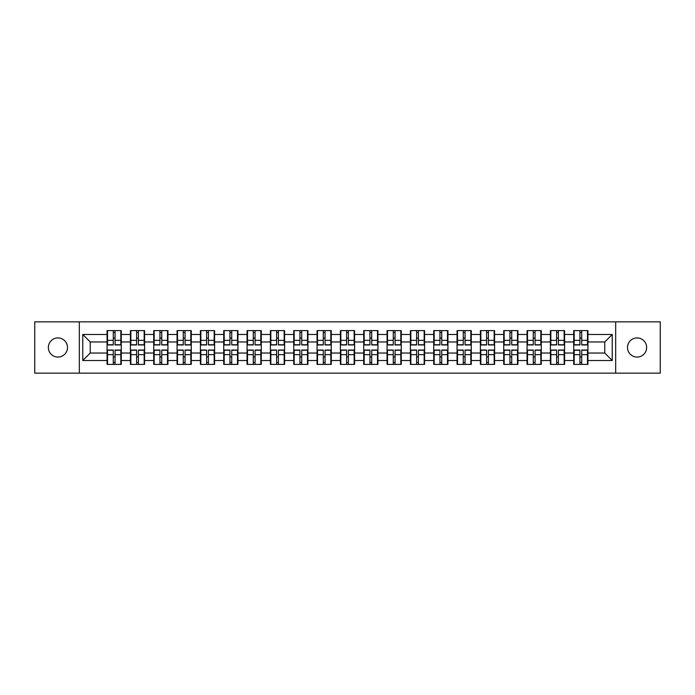 <?xml version="1.0" encoding="UTF-8"?>
<svg xmlns="http://www.w3.org/2000/svg" width="695" height="695" viewBox="0 0 695 695"><rect width="100%" height="100%" fill="white"/><g stroke="black" fill="none" stroke-linecap="round" stroke-linejoin="round"><path stroke-width="1.04" d="M637.063 357.074A9.574 9.574 0 0 1 627.498 347.5A9.574 9.574 0 0 1 637.063 337.926A9.574 9.574 0 0 1 646.637 347.5A9.574 9.574 0 0 1 637.063 357.074M57.937 357.074A9.574 9.574 0 0 1 48.363 347.5A9.574 9.574 0 0 1 57.937 337.926A9.574 9.574 0 0 1 67.502 347.5A9.574 9.574 0 0 1 57.937 357.074M615.674 373.154L660.25 373.154L660.25 321.846L615.674 321.846L615.674 373.154L79.326 373.154L79.326 321.846L34.75 321.846L34.75 373.154L79.326 373.154M587.935 356.995L587.484 356.995M574.174 356.995L573.722 356.995M573.722 338.005L574.174 338.005M587.484 338.005L587.935 338.005M587.935 336.059L587.484 336.059M574.174 336.059L573.722 336.059M573.722 358.941L574.174 358.941M587.484 358.941L587.935 358.941M564.601 356.995L564.149 356.995M550.84 356.995L550.388 356.995M550.388 338.005L550.84 338.005M564.149 338.005L564.601 338.005M564.601 336.059L564.149 336.059M550.84 336.059L550.388 336.059M550.388 358.941L550.84 358.941M564.149 358.941L564.601 358.941M541.266 356.995L540.823 356.995M527.505 356.995L527.062 356.995M527.062 338.005L527.505 338.005M540.823 338.005L541.266 338.005M541.266 336.059L540.823 336.059M527.505 336.059L527.062 336.059M527.062 358.941L527.505 358.941M540.823 358.941L541.266 358.941M517.931 356.995L517.488 356.995M504.17 356.995L503.727 356.995M503.727 338.005L504.17 338.005M517.488 338.005L517.931 338.005M517.931 336.059L517.488 336.059M504.17 336.059L503.727 336.059M503.727 358.941L504.17 358.941M517.488 358.941L517.931 358.941M494.605 356.995L494.154 356.995M480.844 356.995L480.393 356.995M480.393 338.005L480.844 338.005M494.154 338.005L494.605 338.005M494.605 336.059L494.154 336.059M480.844 336.059L480.393 336.059M480.393 358.941L480.844 358.941M494.154 358.941L494.605 358.941M471.271 356.995L470.819 356.995M457.51 356.995L457.058 356.995M457.058 338.005L457.51 338.005M470.819 338.005L471.271 338.005M471.271 336.059L470.819 336.059M457.51 336.059L457.058 336.059M457.058 358.941L457.51 358.941M470.819 358.941L471.271 358.941M447.936 356.995L447.484 356.995M434.175 356.995L433.723 356.995M433.723 338.005L434.175 338.005M447.484 338.005L447.936 338.005M447.936 336.059L447.484 336.059M434.175 336.059L433.723 336.059M433.723 358.941L434.175 358.941M447.484 358.941L447.936 358.941M424.602 356.995L424.159 356.995M410.841 356.995L410.397 356.995M410.397 338.005L410.841 338.005M424.159 338.005L424.602 338.005M424.602 336.059L424.159 336.059M410.841 336.059L410.397 336.059M410.397 358.941L410.841 358.941M424.159 358.941L424.602 358.941M401.267 356.995L400.824 356.995M387.506 356.995L387.063 356.995M387.063 338.005L387.506 338.005M400.824 338.005L401.267 338.005M401.267 336.059L400.824 336.059M387.506 336.059L387.063 336.059M387.063 358.941L387.506 358.941M400.824 358.941L401.267 358.941M377.941 356.995L377.489 356.995M364.18 356.995L363.728 356.995M363.728 338.005L364.18 338.005M377.489 338.005L377.941 338.005M377.941 336.059L377.489 336.059M364.18 336.059L363.728 336.059M363.728 358.941L364.18 358.941M377.489 358.941L377.941 358.941M354.606 356.995L354.155 356.995M340.845 356.995L340.394 356.995M340.394 338.005L340.845 338.005M354.155 338.005L354.606 338.005M354.606 336.059L354.155 336.059M340.845 336.059L340.394 336.059M340.394 358.941L340.845 358.941M354.155 358.941L354.606 358.941M331.272 356.995L330.82 356.995M317.511 356.995L317.059 356.995M317.059 338.005L317.511 338.005M330.82 338.005L331.272 338.005M331.272 336.059L330.82 336.059M317.511 336.059L317.059 336.059M317.059 358.941L317.511 358.941M330.82 358.941L331.272 358.941M307.937 356.995L307.494 356.995M294.176 356.995L293.733 356.995M293.733 338.005L294.176 338.005M307.494 338.005L307.937 338.005M307.937 336.059L307.494 336.059M294.176 336.059L293.733 336.059M293.733 358.941L294.176 358.941M307.494 358.941L307.937 358.941M284.603 356.995L284.159 356.995M270.841 356.995L270.398 356.995M270.398 338.005L270.841 338.005M284.159 338.005L284.603 338.005M284.603 336.059L284.159 336.059M270.841 336.059L270.398 336.059M270.398 358.941L270.841 358.941M284.159 358.941L284.603 358.941M261.277 356.995L260.825 356.995M247.516 356.995L247.064 356.995M247.064 338.005L247.516 338.005M260.825 338.005L261.277 338.005M261.277 336.059L260.825 336.059M247.516 336.059L247.064 336.059M247.064 358.941L247.516 358.941M260.825 358.941L261.277 358.941M237.942 356.995L237.49 356.995M224.181 356.995L223.729 356.995M223.729 338.005L224.181 338.005M237.49 338.005L237.942 338.005M237.942 336.059L237.49 336.059M224.181 336.059L223.729 336.059M223.729 358.941L224.181 358.941M237.49 358.941L237.942 358.941M214.607 356.995L214.156 356.995M200.846 356.995L200.395 356.995M200.395 338.005L200.846 338.005M214.156 338.005L214.607 338.005M214.607 336.059L214.156 336.059M200.846 336.059L200.395 336.059M200.395 358.941L200.846 358.941M214.156 358.941L214.607 358.941M191.273 356.995L190.83 356.995M177.512 356.995L177.069 356.995M177.069 338.005L177.512 338.005M190.83 338.005L191.273 338.005M191.273 336.059L190.83 336.059M177.512 336.059L177.069 336.059M177.069 358.941L177.512 358.941M190.83 358.941L191.273 358.941M167.938 356.995L167.495 356.995M154.177 356.995L153.734 356.995M153.734 338.005L154.177 338.005M167.495 338.005L167.938 338.005M167.938 336.059L167.495 336.059M154.177 336.059L153.734 336.059M153.734 358.941L154.177 358.941M167.495 358.941L167.938 358.941M144.612 356.995L144.16 356.995M130.851 356.995L130.399 356.995M130.399 338.005L130.851 338.005M144.16 338.005L144.612 338.005M144.612 336.059L144.16 336.059M130.851 336.059L130.399 336.059M130.399 358.941L130.851 358.941M144.16 358.941L144.612 358.941M615.674 321.846L79.326 321.846M604.763 353.034L604.763 341.966L587.935 341.966L587.935 353.034L604.763 353.034L612.234 360.514L612.234 334.486L587.935 334.486L587.935 330.603L573.722 330.603L573.722 341.966L564.601 341.966L564.601 353.034L573.722 353.034L573.722 341.966M612.234 360.514L587.935 360.514L587.935 364.397L573.722 364.397L573.722 360.514L564.601 360.514L564.601 364.397L550.388 364.397L550.388 360.514L541.266 360.514L541.266 364.397L527.062 364.397L527.062 360.514L517.931 360.514L517.931 364.397L503.727 364.397L503.727 360.514L494.605 360.514L494.605 364.397L480.393 364.397L480.393 360.514L471.271 360.514L471.271 364.397L457.058 364.397L457.058 360.514L447.936 360.514L447.936 364.397L433.723 364.397L433.723 360.514L424.602 360.514L424.602 364.397L410.397 364.397L410.397 360.514L401.267 360.514L401.267 364.397L387.063 364.397L387.063 360.514L377.941 360.514L377.941 364.397L363.728 364.397L363.728 360.514L354.606 360.514L354.606 364.397L340.394 364.397L340.394 360.514L331.272 360.514L331.272 364.397L317.059 364.397L317.059 360.514L307.937 360.514L307.937 364.397L293.733 364.397L293.733 360.514L284.603 360.514L284.603 364.397L270.398 364.397L270.398 360.514L261.277 360.514L261.277 364.397L247.064 364.397L247.064 360.514L237.942 360.514L237.942 364.397L223.729 364.397L223.729 360.514L214.607 360.514L214.607 364.397L200.395 364.397L200.395 360.514L191.273 360.514L191.273 364.397L177.069 364.397L177.069 360.514L167.938 360.514L167.938 364.397L153.734 364.397L153.734 360.514L144.612 360.514L144.612 364.397L130.399 364.397L130.399 360.514L121.278 360.514L121.278 364.397L107.065 364.397L107.065 360.514L82.766 360.514L82.766 334.486L107.065 334.486L107.065 341.966L90.237 341.966L90.237 353.034L107.065 353.034L107.065 341.966M573.722 334.486L564.601 334.486L564.601 330.603L550.388 330.603L550.388 334.486L541.266 334.486L541.266 330.603L527.062 330.603L527.062 334.486L517.931 334.486L517.931 330.603L503.727 330.603L503.727 334.486L494.605 334.486L494.605 330.603L480.393 330.603L480.393 334.486L471.271 334.486L471.271 330.603L457.058 330.603L457.058 334.486L447.936 334.486L447.936 330.603L433.723 330.603L433.723 334.486L424.602 334.486L424.602 330.603L410.397 330.603L410.397 334.486L401.267 334.486L401.267 330.603L387.063 330.603L387.063 334.486L377.941 334.486L377.941 330.603L363.728 330.603L363.728 334.486L354.606 334.486L354.606 330.603L340.394 330.603L340.394 334.486L331.272 334.486L331.272 330.603L317.059 330.603L317.059 334.486L307.937 334.486L307.937 330.603L293.733 330.603L293.733 334.486L284.603 334.486L284.603 330.603L270.398 330.603L270.398 334.486L261.277 334.486L261.277 330.603L247.064 330.603L247.064 334.486L237.942 334.486L237.942 330.603L223.729 330.603L223.729 334.486L214.607 334.486L214.607 330.603L200.395 330.603L200.395 334.486L191.273 334.486L191.273 330.603L177.069 330.603L177.069 334.486L167.938 334.486L167.938 330.603L153.734 330.603L153.734 334.486L144.612 334.486L144.612 330.603L130.399 330.603L130.399 334.486L121.278 334.486L121.278 330.603L107.065 330.603L107.065 334.486M573.722 353.034L573.722 360.514M564.601 353.034L564.601 360.514M564.601 334.486L564.601 341.966M541.266 353.034L550.388 353.034L550.388 341.966L541.266 341.966L541.266 360.514M550.388 353.034L550.388 360.514M550.388 334.486L550.388 341.966M541.266 334.486L541.266 341.966M517.931 353.034L527.062 353.034L527.062 341.966L517.931 341.966L517.931 360.514M527.062 353.034L527.062 360.514M527.062 334.486L527.062 341.966M517.931 334.486L517.931 341.966M494.605 353.034L503.727 353.034L503.727 341.966L494.605 341.966L494.605 360.514M503.727 353.034L503.727 360.514M503.727 334.486L503.727 341.966M494.605 334.486L494.605 341.966M471.271 353.034L480.393 353.034L480.393 341.966L471.271 341.966L471.271 360.514M480.393 353.034L480.393 360.514M480.393 334.486L480.393 341.966M471.271 334.486L471.271 341.966M447.936 353.034L457.058 353.034L457.058 341.966L447.936 341.966L447.936 360.514M457.058 353.034L457.058 360.514M457.058 334.486L457.058 341.966M447.936 334.486L447.936 341.966M424.602 353.034L433.723 353.034L433.723 341.966L424.602 341.966L424.602 360.514M433.723 353.034L433.723 360.514M433.723 334.486L433.723 341.966M424.602 334.486L424.602 341.966M401.267 353.034L410.397 353.034L410.397 341.966L401.267 341.966L401.267 360.514M410.397 353.034L410.397 360.514M410.397 334.486L410.397 341.966M401.267 334.486L401.267 341.966M377.941 353.034L387.063 353.034L387.063 341.966L377.941 341.966L377.941 360.514M387.063 353.034L387.063 360.514M387.063 334.486L387.063 341.966M377.941 334.486L377.941 341.966M354.606 353.034L363.728 353.034L363.728 341.966L354.606 341.966L354.606 360.514M363.728 353.034L363.728 360.514M363.728 334.486L363.728 341.966M354.606 334.486L354.606 341.966M331.272 353.034L340.394 353.034L340.394 341.966L331.272 341.966L331.272 360.514M340.394 353.034L340.394 360.514M340.394 334.486L340.394 341.966M331.272 334.486L331.272 341.966M307.937 353.034L317.059 353.034L317.059 341.966L307.937 341.966L307.937 360.514M317.059 353.034L317.059 360.514M317.059 334.486L317.059 341.966M307.937 334.486L307.937 341.966M284.603 353.034L293.733 353.034L293.733 341.966L284.603 341.966L284.603 360.514M293.733 353.034L293.733 360.514M293.733 334.486L293.733 341.966M284.603 334.486L284.603 341.966M261.277 353.034L270.398 353.034L270.398 341.966L261.277 341.966L261.277 360.514M270.398 353.034L270.398 360.514M270.398 334.486L270.398 341.966M261.277 334.486L261.277 341.966M237.942 353.034L247.064 353.034L247.064 341.966L237.942 341.966L237.942 360.514M247.064 353.034L247.064 360.514M247.064 334.486L247.064 341.966M237.942 334.486L237.942 341.966M214.607 353.034L223.729 353.034L223.729 341.966L214.607 341.966L214.607 360.514M223.729 353.034L223.729 360.514M223.729 334.486L223.729 341.966M214.607 334.486L214.607 341.966M191.273 353.034L200.395 353.034L200.395 341.966L191.273 341.966L191.273 360.514M200.395 353.034L200.395 360.514M200.395 334.486L200.395 341.966M191.273 334.486L191.273 341.966M167.938 353.034L177.069 353.034L177.069 341.966L167.938 341.966L167.938 360.514M177.069 353.034L177.069 360.514M177.069 334.486L177.069 341.966M167.938 334.486L167.938 341.966M144.612 353.034L153.734 353.034L153.734 341.966L144.612 341.966L144.612 360.514M153.734 353.034L153.734 360.514M153.734 334.486L153.734 341.966M144.612 334.486L144.612 341.966M121.278 353.034L130.399 353.034L130.399 341.966L121.278 341.966L121.278 360.514M130.399 353.034L130.399 360.514M130.399 334.486L130.399 341.966M121.278 334.486L121.278 341.966M121.278 356.995L120.826 356.995M107.517 356.995L107.065 356.995M107.065 338.005L107.517 338.005M120.826 338.005L121.278 338.005M121.278 336.059L120.826 336.059M107.517 336.059L107.065 336.059M107.065 358.941L107.517 358.941M120.826 358.941L121.278 358.941M107.065 353.034L107.065 360.514M90.237 353.034L82.766 360.514M82.766 334.486L90.237 341.966M587.935 353.034L587.935 360.514M587.935 334.486L587.935 341.966M612.234 334.486L604.763 341.966M120.826 330.603L120.826 344.955L115.066 344.955L115.066 330.603M113.276 330.603L113.276 344.955L107.517 344.955L107.517 330.603M113.276 332.54L115.066 332.54M115.066 338.074L113.276 338.074M107.517 364.397L107.517 350.045L113.276 350.045L113.276 364.397M115.066 364.397L115.066 350.045L120.826 350.045L120.826 364.397M115.066 362.46L113.276 362.46M113.276 356.926L115.066 356.926M144.16 330.603L144.16 344.955L138.401 344.955L138.401 330.603M136.611 330.603L136.611 344.955L130.851 344.955L130.851 330.603M136.611 332.54L138.401 332.54M138.401 338.074L136.611 338.074M167.495 330.603L167.495 344.955L161.735 344.955L161.735 330.603M159.937 330.603L159.937 344.955L154.177 344.955L154.177 330.603M159.937 332.54L161.735 332.54M161.735 338.074L159.937 338.074M190.83 330.603L190.83 344.955L185.07 344.955L185.07 330.603M183.272 330.603L183.272 344.955L177.512 344.955L177.512 330.603M183.272 332.54L185.07 332.54M185.07 338.074L183.272 338.074M214.156 330.603L214.156 344.955L208.404 344.955L208.404 330.603M206.606 330.603L206.606 344.955L200.846 344.955L200.846 330.603M206.606 332.54L208.404 332.54M208.404 338.074L206.606 338.074M237.49 330.603L237.49 344.955L231.73 344.955L231.73 330.603M229.941 330.603L229.941 344.955L224.181 344.955L224.181 330.603M229.941 332.54L231.73 332.54M231.73 338.074L229.941 338.074M130.851 364.397L130.851 350.045L136.611 350.045L136.611 364.397M138.401 364.397L138.401 350.045L144.16 350.045L144.16 364.397M138.401 362.46L136.611 362.46M136.611 356.926L138.401 356.926M154.177 364.397L154.177 350.045L159.937 350.045L159.937 364.397M161.735 364.397L161.735 350.045L167.495 350.045L167.495 364.397M161.735 362.46L159.937 362.46M159.937 356.926L161.735 356.926M177.512 364.397L177.512 350.045L183.272 350.045L183.272 364.397M185.07 364.397L185.07 350.045L190.83 350.045L190.83 364.397M185.07 362.46L183.272 362.46M183.272 356.926L185.07 356.926M200.846 364.397L200.846 350.045L206.606 350.045L206.606 364.397M208.404 364.397L208.404 350.045L214.156 350.045L214.156 364.397M208.404 362.46L206.606 362.46M206.606 356.926L208.404 356.926M224.181 364.397L224.181 350.045L229.941 350.045L229.941 364.397M231.73 364.397L231.73 350.045L237.49 350.045L237.49 364.397M231.73 362.46L229.941 362.46M229.941 356.926L231.73 356.926M260.825 330.603L260.825 344.955L255.065 344.955L255.065 330.603M253.275 330.603L253.275 344.955L247.516 344.955L247.516 330.603M253.275 332.54L255.065 332.54M255.065 338.074L253.275 338.074M247.516 364.397L247.516 350.045L253.275 350.045L253.275 364.397M255.065 364.397L255.065 350.045L260.825 350.045L260.825 364.397M255.065 362.46L253.275 362.46M253.275 356.926L255.065 356.926M284.159 330.603L284.159 344.955L278.4 344.955L278.4 330.603M276.601 330.603L276.601 344.955L270.841 344.955L270.841 330.603M276.601 332.54L278.4 332.54M278.4 338.074L276.601 338.074M270.841 364.397L270.841 350.045L276.601 350.045L276.601 364.397M278.4 364.397L278.4 350.045L284.159 350.045L284.159 364.397M278.4 362.46L276.601 362.46M276.601 356.926L278.4 356.926M307.494 330.603L307.494 344.955L301.734 344.955L301.734 330.603M299.936 330.603L299.936 344.955L294.176 344.955L294.176 330.603M299.936 332.54L301.734 332.54M301.734 338.074L299.936 338.074M294.176 364.397L294.176 350.045L299.936 350.045L299.936 364.397M301.734 364.397L301.734 350.045L307.494 350.045L307.494 364.397M301.734 362.46L299.936 362.46M299.936 356.926L301.734 356.926M330.82 330.603L330.82 344.955L325.069 344.955L325.069 330.603M323.271 330.603L323.271 344.955L317.511 344.955L317.511 330.603M323.271 332.54L325.069 332.54M325.069 338.074L323.271 338.074M317.511 364.397L317.511 350.045L323.271 350.045L323.271 364.397M325.069 364.397L325.069 350.045L330.82 350.045L330.82 364.397M325.069 362.46L323.271 362.46M323.271 356.926L325.069 356.926M354.155 330.603L354.155 344.955L348.395 344.955L348.395 330.603M346.605 330.603L346.605 344.955L340.845 344.955L340.845 330.603M346.605 332.54L348.395 332.54M348.395 338.074L346.605 338.074M340.845 364.397L340.845 350.045L346.605 350.045L346.605 364.397M348.395 364.397L348.395 350.045L354.155 350.045L354.155 364.397M348.395 362.46L346.605 362.46M346.605 356.926L348.395 356.926M377.489 330.603L377.489 344.955L371.729 344.955L371.729 330.603M369.931 330.603L369.931 344.955L364.18 344.955L364.18 330.603M369.931 332.54L371.729 332.54M371.729 338.074L369.931 338.074M364.18 364.397L364.18 350.045L369.931 350.045L369.931 364.397M371.729 364.397L371.729 350.045L377.489 350.045L377.489 364.397M371.729 362.46L369.931 362.46M369.931 356.926L371.729 356.926M400.824 330.603L400.824 344.955L395.064 344.955L395.064 330.603M393.266 330.603L393.266 344.955L387.506 344.955L387.506 330.603M393.266 332.54L395.064 332.54M395.064 338.074L393.266 338.074M387.506 364.397L387.506 350.045L393.266 350.045L393.266 364.397M395.064 364.397L395.064 350.045L400.824 350.045L400.824 364.397M395.064 362.46L393.266 362.46M393.266 356.926L395.064 356.926M424.159 330.603L424.159 344.955L418.399 344.955L418.399 330.603M416.6 330.603L416.6 344.955L410.841 344.955L410.841 330.603M416.6 332.54L418.399 332.54M418.399 338.074L416.6 338.074M410.841 364.397L410.841 350.045L416.6 350.045L416.6 364.397M418.399 364.397L418.399 350.045L424.159 350.045L424.159 364.397M418.399 362.46L416.6 362.46M416.6 356.926L418.399 356.926M447.484 330.603L447.484 344.955L441.725 344.955L441.725 330.603M439.935 330.603L439.935 344.955L434.175 344.955L434.175 330.603M439.935 332.54L441.725 332.54M441.725 338.074L439.935 338.074M434.175 364.397L434.175 350.045L439.935 350.045L439.935 364.397M441.725 364.397L441.725 350.045L447.484 350.045L447.484 364.397M441.725 362.46L439.935 362.46M439.935 356.926L441.725 356.926M470.819 330.603L470.819 344.955L465.059 344.955L465.059 330.603M463.27 330.603L463.27 344.955L457.51 344.955L457.51 330.603M463.27 332.54L465.059 332.54M465.059 338.074L463.27 338.074M457.51 364.397L457.51 350.045L463.27 350.045L463.27 364.397M465.059 364.397L465.059 350.045L470.819 350.045L470.819 364.397M465.059 362.46L463.27 362.46M463.27 356.926L465.059 356.926M494.154 330.603L494.154 344.955L488.394 344.955L488.394 330.603M486.596 330.603L486.596 344.955L480.844 344.955L480.844 330.603M486.596 332.54L488.394 332.54M488.394 338.074L486.596 338.074M480.844 364.397L480.844 350.045L486.596 350.045L486.596 364.397M488.394 364.397L488.394 350.045L494.154 350.045L494.154 364.397M488.394 362.46L486.596 362.46M486.596 356.926L488.394 356.926M517.488 330.603L517.488 344.955L511.728 344.955L511.728 330.603M509.93 330.603L509.93 344.955L504.17 344.955L504.17 330.603M509.93 332.54L511.728 332.54M511.728 338.074L509.93 338.074M504.17 364.397L504.17 350.045L509.93 350.045L509.93 364.397M511.728 364.397L511.728 350.045L517.488 350.045L517.488 364.397M511.728 362.46L509.93 362.46M509.93 356.926L511.728 356.926M540.823 330.603L540.823 344.955L535.063 344.955L535.063 330.603M533.265 330.603L533.265 344.955L527.505 344.955L527.505 330.603M533.265 332.54L535.063 332.54M535.063 338.074L533.265 338.074M527.505 364.397L527.505 350.045L533.265 350.045L533.265 364.397M535.063 364.397L535.063 350.045L540.823 350.045L540.823 364.397M535.063 362.46L533.265 362.46M533.265 356.926L535.063 356.926M564.149 330.603L564.149 344.955L558.389 344.955L558.389 330.603M556.599 330.603L556.599 344.955L550.84 344.955L550.84 330.603M556.599 332.54L558.389 332.54M558.389 338.074L556.599 338.074M550.84 364.397L550.84 350.045L556.599 350.045L556.599 364.397M558.389 364.397L558.389 350.045L564.149 350.045L564.149 364.397M558.389 362.46L556.599 362.46M556.599 356.926L558.389 356.926M587.484 330.603L587.484 344.955L581.724 344.955L581.724 330.603M579.934 330.603L579.934 344.955L574.174 344.955L574.174 330.603M579.934 332.54L581.724 332.54M581.724 338.074L579.934 338.074M574.174 364.397L574.174 350.045L579.934 350.045L579.934 364.397M581.724 364.397L581.724 350.045L587.484 350.045L587.484 364.397M581.724 362.46L579.934 362.46M579.934 356.926L581.724 356.926M113.276 340.341L107.517 340.341M113.276 344.763L107.517 344.763M120.826 340.341L115.066 340.341M120.826 344.763L115.066 344.763M115.066 354.659L120.826 354.659M115.066 350.237L120.826 350.237M107.517 354.659L113.276 354.659M107.517 350.237L113.276 350.237M136.611 340.341L130.851 340.341M136.611 344.763L130.851 344.763M144.16 340.341L138.401 340.341M144.16 344.763L138.401 344.763M159.937 340.341L154.177 340.341M159.937 344.763L154.177 344.763M167.495 340.341L161.735 340.341M167.495 344.763L161.735 344.763M183.272 340.341L177.512 340.341M183.272 344.763L177.512 344.763M190.83 340.341L185.07 340.341M190.83 344.763L185.07 344.763M206.606 340.341L200.846 340.341M206.606 344.763L200.846 344.763M214.156 340.341L208.404 340.341M214.156 344.763L208.404 344.763M229.941 340.341L224.181 340.341M229.941 344.763L224.181 344.763M237.49 340.341L231.73 340.341M237.49 344.763L231.73 344.763M138.401 354.659L144.16 354.659M138.401 350.237L144.16 350.237M130.851 354.659L136.611 354.659M130.851 350.237L136.611 350.237M161.735 354.659L167.495 354.659M161.735 350.237L167.495 350.237M154.177 354.659L159.937 354.659M154.177 350.237L159.937 350.237M185.07 354.659L190.83 354.659M185.07 350.237L190.83 350.237M177.512 354.659L183.272 354.659M177.512 350.237L183.272 350.237M208.404 354.659L214.156 354.659M208.404 350.237L214.156 350.237M200.846 354.659L206.606 354.659M200.846 350.237L206.606 350.237M231.73 354.659L237.49 354.659M231.73 350.237L237.49 350.237M224.181 354.659L229.941 354.659M224.181 350.237L229.941 350.237M253.275 340.341L247.516 340.341M253.275 344.763L247.516 344.763M260.825 340.341L255.065 340.341M260.825 344.763L255.065 344.763M255.065 354.659L260.825 354.659M255.065 350.237L260.825 350.237M247.516 354.659L253.275 354.659M247.516 350.237L253.275 350.237M276.601 340.341L270.841 340.341M276.601 344.763L270.841 344.763M284.159 340.341L278.4 340.341M284.159 344.763L278.4 344.763M278.4 354.659L284.159 354.659M278.4 350.237L284.159 350.237M270.841 354.659L276.601 354.659M270.841 350.237L276.601 350.237M299.936 340.341L294.176 340.341M299.936 344.763L294.176 344.763M307.494 340.341L301.734 340.341M307.494 344.763L301.734 344.763M301.734 354.659L307.494 354.659M301.734 350.237L307.494 350.237M294.176 354.659L299.936 354.659M294.176 350.237L299.936 350.237M323.271 340.341L317.511 340.341M323.271 344.763L317.511 344.763M330.82 340.341L325.069 340.341M330.82 344.763L325.069 344.763M325.069 354.659L330.82 354.659M325.069 350.237L330.82 350.237M317.511 354.659L323.271 354.659M317.511 350.237L323.271 350.237M346.605 340.341L340.845 340.341M346.605 344.763L340.845 344.763M354.155 340.341L348.395 340.341M354.155 344.763L348.395 344.763M348.395 354.659L354.155 354.659M348.395 350.237L354.155 350.237M340.845 354.659L346.605 354.659M340.845 350.237L346.605 350.237M369.931 340.341L364.18 340.341M369.931 344.763L364.18 344.763M377.489 340.341L371.729 340.341M377.489 344.763L371.729 344.763M371.729 354.659L377.489 354.659M371.729 350.237L377.489 350.237M364.18 354.659L369.931 354.659M364.18 350.237L369.931 350.237M393.266 340.341L387.506 340.341M393.266 344.763L387.506 344.763M400.824 340.341L395.064 340.341M400.824 344.763L395.064 344.763M395.064 354.659L400.824 354.659M395.064 350.237L400.824 350.237M387.506 354.659L393.266 354.659M387.506 350.237L393.266 350.237M416.6 340.341L410.841 340.341M416.6 344.763L410.841 344.763M424.159 340.341L418.399 340.341M424.159 344.763L418.399 344.763M418.399 354.659L424.159 354.659M418.399 350.237L424.159 350.237M410.841 354.659L416.6 354.659M410.841 350.237L416.6 350.237M439.935 340.341L434.175 340.341M439.935 344.763L434.175 344.763M447.484 340.341L441.725 340.341M447.484 344.763L441.725 344.763M441.725 354.659L447.484 354.659M441.725 350.237L447.484 350.237M434.175 354.659L439.935 354.659M434.175 350.237L439.935 350.237M463.27 340.341L457.51 340.341M463.27 344.763L457.51 344.763M470.819 340.341L465.059 340.341M470.819 344.763L465.059 344.763M465.059 354.659L470.819 354.659M465.059 350.237L470.819 350.237M457.51 354.659L463.27 354.659M457.51 350.237L463.27 350.237M486.596 340.341L480.844 340.341M486.596 344.763L480.844 344.763M494.154 340.341L488.394 340.341M494.154 344.763L488.394 344.763M488.394 354.659L494.154 354.659M488.394 350.237L494.154 350.237M480.844 354.659L486.596 354.659M480.844 350.237L486.596 350.237M509.93 340.341L504.17 340.341M509.93 344.763L504.17 344.763M517.488 340.341L511.728 340.341M517.488 344.763L511.728 344.763M511.728 354.659L517.488 354.659M511.728 350.237L517.488 350.237M504.17 354.659L509.93 354.659M504.17 350.237L509.93 350.237M533.265 340.341L527.505 340.341M533.265 344.763L527.505 344.763M540.823 340.341L535.063 340.341M540.823 344.763L535.063 344.763M535.063 354.659L540.823 354.659M535.063 350.237L540.823 350.237M527.505 354.659L533.265 354.659M527.505 350.237L533.265 350.237M556.599 340.341L550.84 340.341M556.599 344.763L550.84 344.763M564.149 340.341L558.389 340.341M564.149 344.763L558.389 344.763M558.389 354.659L564.149 354.659M558.389 350.237L564.149 350.237M550.84 354.659L556.599 354.659M550.84 350.237L556.599 350.237M579.934 340.341L574.174 340.341M579.934 344.763L574.174 344.763M587.484 340.341L581.724 340.341M587.484 344.763L581.724 344.763M581.724 354.659L587.484 354.659M581.724 350.237L587.484 350.237M574.174 354.659L579.934 354.659M574.174 350.237L579.934 350.237"/></g></svg>
